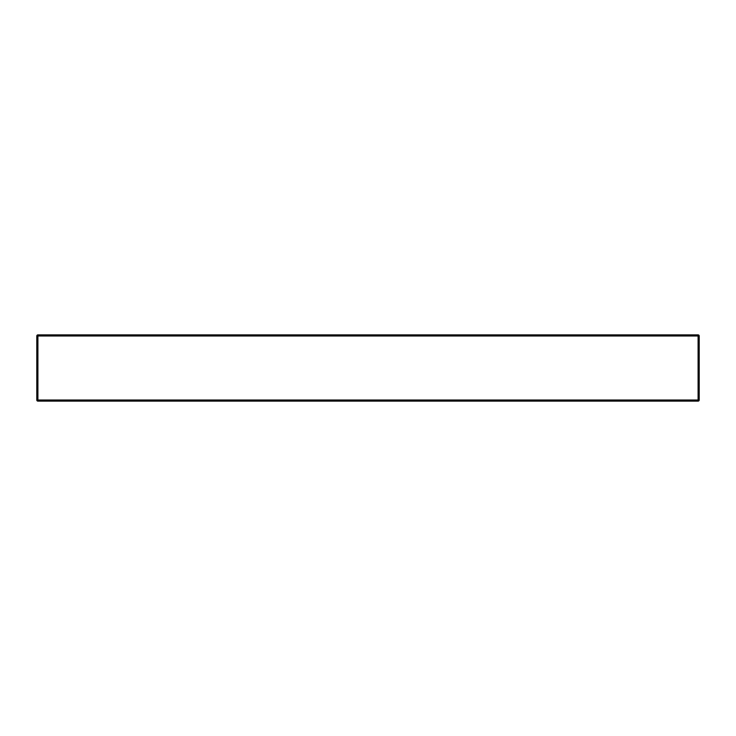 <?xml version="1.0" encoding="UTF-8"?>
<svg xmlns="http://www.w3.org/2000/svg" width="736" height="736" viewBox="0 0 736 736"><rect width="100%" height="100%" fill="white"/><g stroke="black" fill="none" stroke-linecap="round" stroke-linejoin="round"><path stroke-width="1.1" d="M698.096 401.12A1.104 1.104 0 0 0 699.2 400.016L698.096 400.016L698.096 401.12L37.904 401.12L37.904 400.016L36.8 400.016A1.104 1.104 0 0 0 37.904 401.12M698.096 334.88A1.104 1.104 0 0 1 698.878 335.202A1.104 1.104 0 0 0 698.096 334.88L698.096 335.984L699.2 335.984A1.104 1.104 0 0 0 698.096 334.88L37.904 334.88A1.104 1.104 0 0 0 36.8 335.984A1.104 1.104 0 0 1 37.904 334.88L37.904 335.984L698.096 335.984L698.096 400.016L37.904 400.016L37.904 335.984L36.8 335.984L36.8 400.016M699.2 400.016L699.2 335.984A1.104 1.104 0 0 0 698.878 335.202"/></g></svg>
